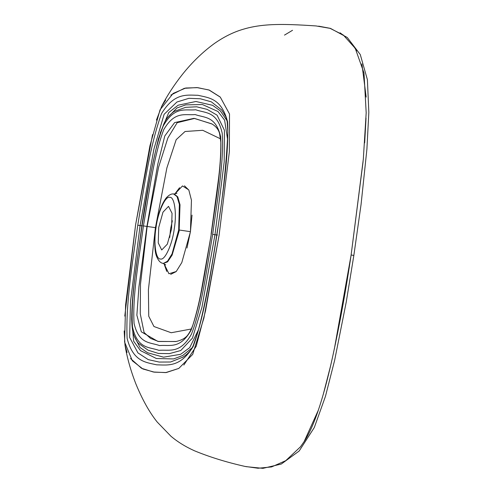 <?xml version="1.0" encoding="UTF-8"?>
<svg xmlns="http://www.w3.org/2000/svg" width="493" height="493" viewBox="0 0 493 493"><rect width="100%" height="100%" fill="white"/><g stroke="black" fill="none" stroke-linecap="round" stroke-linejoin="round"><path stroke-width="0.74" d="M171.558 228.949L167.324 244.152L161.716 249.976L158.241 242.907L158.74 227.378L162.98 212.175L168.52 206.339L172.051 213.321L171.558 228.949M174.892 193.959L182.502 185.929L188.739 189.879M192.024 215.102L190.427 231.667L186.983 248.022M176.254 271.507L168.939 273.757L164.021 263.712M284.492 35.108L292.515 30.301M340.071 32.821L345.556 36.852M351.54 43.057L356.679 50.841M361.893 63.862L366.17 97.09M366.034 118.043L364.666 142.915M363.088 161.612L351.127 254.986L334.353 348.958M330.47 366.311L323.402 393.845M318.398 410.053L304.107 441.629C315.785 424.233 325.281 390.012 332.535 357.265C339.831 323.716 346.024 289.625 351.127 254.986L363.323 159.134L366.182 112.798L363.994 72.976L355.25 48.351L343.356 35.071L330.1 28.36L316.099 25.944C301.168 24.958 282.236 23.763 266.762 25.007C258.061 25.691 250.161 27.121 243.055 29.303C233.466 32.107 223.908 36.846 214.375 43.52C202.728 51.993 192.03 62.34 182.293 74.566C173.974 85.11 167.115 95.673 161.698 106.26L165.703 100.073M124.784 316.087L135.581 224.95L152.559 134.571M156.423 120.107L161.698 106.26M170.855 95.075L184.351 88.315L196.892 87.575L208.94 89.979L220.291 97.133L229.498 113.994L229.362 151.696L219.108 235.179L203.911 318.053L192.708 354.399L178.78 368.431L165.697 372.597L153.366 372.012L141.509 368.283L130.54 358.528M127.083 352.477L124.994 345.051C127.034 357.53 130.651 370.446 135.834 383.788C142.311 399.589 149.428 412.327 157.187 422.014L170.88 436.176C177.468 441.777 185.282 446.627 194.328 450.725C209.445 456.98 226.318 462.212 244.947 466.409L258.067 468.245L271.631 466.92L285.767 460.647L300.44 446.843L304.107 441.629M124.994 345.051L124.162 330.951M178.774 368.431L166.283 372.535L154.358 372.16L142.878 368.974L132.327 360.777L124.575 342L125.604 304.834L135.581 224.95L149.934 145.792L160.059 109.773L173.129 93.423L185.725 88.013L197.724 87.655L209.303 90.108L220.094 96.936M219.108 235.179L205.513 310.947L196.208 346.289L183.834 365.054M211.269 234.218C215.558 201.791 222.337 164.81 220.617 136.684C215.706 115.572 204.268 117.981 195.166 114.542C185.282 115.602 174.904 110.457 163.719 129.702C153.613 156.373 149.034 193.644 143.42 225.911C139.131 258.338 132.352 295.319 134.071 323.445C138.983 344.558 150.414 342.148 159.522 345.587C169.407 344.527 179.785 349.673 190.97 330.427C201.076 303.756 205.655 266.485 211.269 234.218L202.364 285.053C199.936 299.288 196.818 312.482 193.016 324.634C191.45 328.96 189.867 332.177 188.271 334.303C186.101 337.791 181.972 340.201 175.89 341.538L157.883 341.409L141.312 331.826L136.869 315.163L138.934 286.809L146.932 226.423L157.791 164.187L164.773 135.982L174.608 122.609L193.989 118.332L211.78 123.854C215.996 126.35 218.596 129.604 219.588 133.615L220.821 142.212C220.907 154.765 219.97 168.224 218.023 182.595L211.096 234.2M176.143 341.476L158.524 341.501L150.513 338.377L144.079 332.467L140.258 313.77L140.487 284.214L147.148 226.46L158.573 167.269L167.854 137.991L177.16 122.714L194.544 118.437L212.076 124.033M220.562 138.853L202.734 130.3L185.06 131.495L176.18 139.673L166.887 167.903L155.437 227.643L148.399 289.859L148.75 316.247L153.952 326.52L171.2 332.744L191.272 329.004M174.873 193.959L179.563 187.704M184.468 185.812L188.837 190.088L191.444 200.17L190.446 231.673L181.812 262.541L176.192 271.569L170.652 274.385M166.776 271.44L164.003 263.706M172.347 220.728L170.529 229.22L169.74 237.441M174.202 229.27L174.349 228.253C176.907 213.161 174.38 196.3 169.715 197.336C165.445 195.715 158.025 211.916 156.102 227.057L155.954 228.074C153.397 243.166 155.924 260.027 160.589 258.991C164.859 260.612 172.279 244.411 174.202 229.27M162.752 263.317L163.356 263.416L167.46 261.272L172.039 253.92L178.688 229.935L179.372 204.398L177.036 196.59L173.567 193.946L174.146 193.971L177.763 196.867L180.019 204.768L179.119 231.118L172.112 255.115L167.595 261.845L163.312 263.472L162.752 263.317C160.484 262.874 158.536 260.828 156.91 257.18C154.537 252.213 154.161 242.519 155.776 228.093L155.93 227.039C157.976 214.104 161.365 204.447 166.092 198.063C168.828 195.018 171.317 193.65 173.567 193.946M190.427 231.667L179.292 230.028M351.127 254.986L353.845 255.436L361.073 204.422L366.903 149.194L368.838 112.336L367.396 79.669L360.278 54.557L347.269 37.486L330.427 28.372L318.663 26.16M216.914 234.908C222.355 197.034 229.14 154.814 227.556 121.672C221.468 98.255 208.896 97.836 197.97 95.291C186.681 95.118 174.442 92.499 161.538 113.587C150.057 145.133 143.913 187.432 137.775 225.221C132.334 263.096 125.542 305.315 127.132 338.457C133.221 361.874 145.792 362.293 156.719 364.838C168.008 365.011 180.247 367.63 193.151 346.542C204.632 314.996 210.776 272.697 216.914 234.908L217.419 235.019M183.051 357.086L170.566 362.004L159.177 362.059L148.239 359.607L137.96 352.914L129.634 337.434L130.516 301.599L140.08 225.554L137.775 225.221M131.686 319.033L133.646 341.187L140.456 350.591L156.404 358.516L173.604 358.935L182.656 355.533L192.054 347.879M221.659 109.951L211.368 101.86L200.38 98.773L188.936 98.31L176.913 102.02L164.114 114.314L153.921 149.077L140.08 225.554L142.391 225.88M227.008 120.643L220.297 110.839L212.606 105.305L195.912 101.496L178.164 105.2L168.772 112.509L160.182 133.135M198.488 329.718L189.688 347.645L180.648 354.294L163.565 357.172L147.549 352.741L140.074 347.571L134.17 335.986M167.866 117.316L176.999 107.949L185.719 104.867L202.42 104.541L217.961 111.48L224.617 120.175L227.624 139.673M217.277 235.044L214.973 234.717L224.173 162.098L224.42 130.244L217.086 115.177L207.177 109.384L196.682 106.808L185.732 107.32L174.171 111.436M138.231 343.196L148.048 350.172L158.493 353.463L169.432 353.617L180.777 350.517L192.455 338.087L201.914 307.361L214.973 234.717L212.668 234.391C206.832 267.878 202.105 306.628 191.463 334.131C179.871 354.615 169.154 349.21 158.937 350.369C149.441 346.801 137.492 349.432 132.481 326.908C130.491 297.858 137.578 259.398 142.021 225.739L142.532 225.849M142.021 225.739C147.857 192.252 152.583 153.502 163.22 125.998C174.818 105.514 185.534 110.919 195.752 109.76C205.248 113.328 217.197 110.697 222.207 133.221C224.198 162.271 217.111 200.731 212.668 234.391M146.932 226.423L143.42 225.911M155.437 227.643L147.148 226.46M138.311 343.288L138.311 343.288C132.568 335.548 132.106 329.398 131.693 319.298C131.81 306.929 132.759 293.951 134.54 280.381L141.848 225.726C146.162 195.906 151.702 166.917 158.456 138.767L163.768 124.07C165.894 119.084 169.432 114.826 174.38 111.301L174.356 111.319M182.552 357.407C189.33 352.994 191.432 349.352 193.225 345.605L197.983 331.598C205.347 304.101 211.257 270.836 216.741 234.89C222.602 199.745 226.299 165.556 227.834 132.327L227.162 121.432L225.905 116.89L221.647 109.939M176.925 193.33L174.146 193.971M163.312 263.472L165.759 264.926M353.845 255.436L346.234 302.08L334.642 360.303L325.46 396.335L314.287 427.567L299.14 451.04L281.306 464.036L262.935 468.35L245.847 466.625"/></g></svg>

